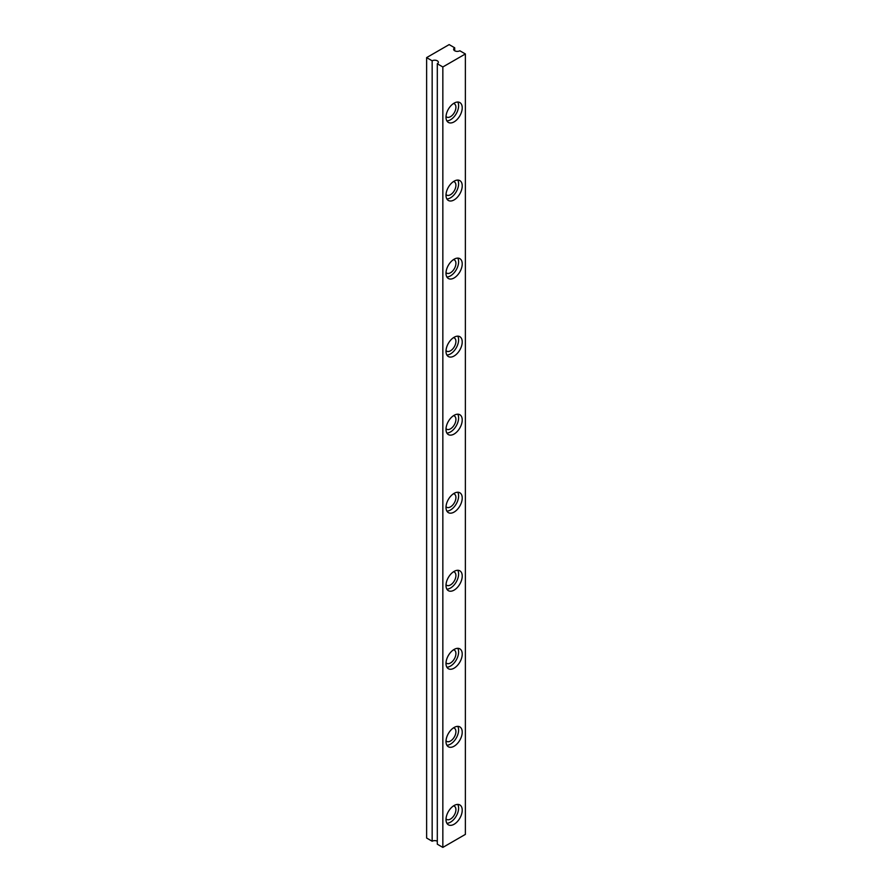 <?xml version="1.0" encoding="UTF-8"?>
<svg xmlns="http://www.w3.org/2000/svg" width="892" height="892" viewBox="0 0 892 892"><rect width="100%" height="100%" fill="white"/><g stroke="black" fill="none" stroke-linecap="round" stroke-linejoin="round"><path stroke-width="1.34" d="M454.697 50.766L454.697 47.8A3.635 2.096 0 0 0 453.638 49.283A3.635 2.096 0 0 0 455.879 51.223A3.635 2.096 0 0 0 459.837 50.766L465.379 53.966L465.379 834.388L442.845 847.4L442.845 66.967L465.379 53.966M454.697 47.8L449.155 44.6L426.621 57.612L432.163 60.812A3.635 2.096 0 0 1 436.121 60.355A3.635 2.096 0 0 1 438.362 62.284A3.635 2.096 0 0 1 437.303 63.767L442.845 66.967M437.303 63.767L437.303 844.2L442.845 847.4M437.303 841.234A3.635 2.096 0 0 0 432.163 841.234L432.163 60.812M426.621 57.612L426.621 838.034L432.163 841.234M462.223 107.809A11.473 6.623 120 0 0 459.848 102.569A11.473 6.623 120 0 0 448.375 109.181A11.473 6.623 120 0 0 448.375 122.427A11.473 6.623 120 0 0 457.217 119.361A11.473 6.623 120 0 0 462.223 107.809M462.223 185.859A11.473 6.623 120 0 0 459.848 180.608A11.473 6.623 120 0 0 448.375 187.231A11.473 6.623 120 0 0 448.375 200.477A11.473 6.623 120 0 0 457.217 197.4A11.473 6.623 120 0 0 462.223 185.859M462.223 263.898A11.473 6.623 120 0 0 459.848 258.647A11.473 6.623 120 0 0 448.375 265.27A11.473 6.623 120 0 0 448.375 278.516A11.473 6.623 120 0 0 457.217 275.438A11.473 6.623 120 0 0 462.223 263.898M462.223 341.948A11.473 6.623 120 0 0 459.848 336.697A11.473 6.623 120 0 0 448.375 343.32A11.473 6.623 120 0 0 448.375 356.555A11.473 6.623 120 0 0 457.217 353.488A11.473 6.623 120 0 0 462.223 341.948M462.223 419.987A11.473 6.623 120 0 0 459.848 414.735A11.473 6.623 120 0 0 448.375 421.358A11.473 6.623 120 0 0 448.375 434.605A11.473 6.623 120 0 0 457.217 431.527A11.473 6.623 120 0 0 462.223 419.987M462.223 498.026A11.473 6.623 120 0 0 459.848 492.774A11.473 6.623 120 0 0 448.375 499.397A11.473 6.623 120 0 0 448.375 512.644A11.473 6.623 120 0 0 457.217 509.566A11.473 6.623 120 0 0 462.223 498.026M462.223 576.076A11.473 6.623 120 0 0 459.848 570.824A11.473 6.623 120 0 0 448.375 577.447A11.473 6.623 120 0 0 448.375 590.682A11.473 6.623 120 0 0 457.217 587.616A11.473 6.623 120 0 0 462.223 576.076M462.223 654.115A11.473 6.623 120 0 0 459.848 648.863A11.473 6.623 120 0 0 448.375 655.486A11.473 6.623 120 0 0 448.375 668.732A11.473 6.623 120 0 0 457.217 665.655A11.473 6.623 120 0 0 462.223 654.115M462.223 732.154A11.473 6.623 120 0 0 459.848 726.902A11.473 6.623 120 0 0 448.375 733.525A11.473 6.623 120 0 0 448.375 746.771A11.473 6.623 120 0 0 457.217 743.705A11.473 6.623 120 0 0 462.223 732.154M462.223 810.204A11.473 6.623 120 0 0 459.848 804.952A11.473 6.623 120 0 0 448.375 811.575A11.473 6.623 120 0 0 448.375 824.81A11.473 6.623 120 0 0 457.217 821.744A11.473 6.623 120 0 0 462.223 810.204M446.022 116.495A7.649 4.415 120 0 0 446.68 117.042A7.649 4.415 120 0 0 452.578 114.99A7.649 4.415 120 0 0 455.912 107.296A7.649 4.415 120 0 0 454.329 103.795A7.649 4.415 120 0 0 453.526 103.494M446.022 194.534A7.649 4.415 120 0 0 446.68 195.08A7.649 4.415 120 0 0 452.578 193.029A7.649 4.415 120 0 0 455.912 185.335A7.649 4.415 120 0 0 454.329 181.834A7.649 4.415 120 0 0 453.526 181.533M446.022 272.573A7.649 4.415 120 0 0 446.68 273.119A7.649 4.415 120 0 0 452.578 271.079A7.649 4.415 120 0 0 455.912 263.385A7.649 4.415 120 0 0 454.329 259.884A7.649 4.415 120 0 0 453.526 259.583M446.022 350.623A7.649 4.415 120 0 0 446.68 351.169A7.649 4.415 120 0 0 452.578 349.118A7.649 4.415 120 0 0 455.912 341.424A7.649 4.415 120 0 0 454.329 337.923A7.649 4.415 120 0 0 453.526 337.622M446.022 428.662A7.649 4.415 120 0 0 446.68 429.208A7.649 4.415 120 0 0 452.578 427.156A7.649 4.415 120 0 0 455.912 419.463A7.649 4.415 120 0 0 454.329 415.962A7.649 4.415 120 0 0 453.526 415.661M446.022 506.712A7.649 4.415 120 0 0 446.68 507.247A7.649 4.415 120 0 0 452.578 505.207A7.649 4.415 120 0 0 455.912 497.513A7.649 4.415 120 0 0 454.329 494.012A7.649 4.415 120 0 0 453.526 493.711M446.022 584.751A7.649 4.415 120 0 0 446.68 585.297A7.649 4.415 120 0 0 452.578 583.245A7.649 4.415 120 0 0 455.912 575.552A7.649 4.415 120 0 0 454.329 572.051A7.649 4.415 120 0 0 453.526 571.75M446.022 662.789A7.649 4.415 120 0 0 446.68 663.336A7.649 4.415 120 0 0 452.578 661.284A7.649 4.415 120 0 0 455.912 653.591A7.649 4.415 120 0 0 454.329 650.09A7.649 4.415 120 0 0 453.526 649.789M446.022 740.839A7.649 4.415 120 0 0 446.68 741.386A7.649 4.415 120 0 0 452.578 739.334A7.649 4.415 120 0 0 455.912 731.641A7.649 4.415 120 0 0 454.329 728.14A7.649 4.415 120 0 0 453.526 727.839M446.022 818.878A7.649 4.415 120 0 0 446.68 819.425A7.649 4.415 120 0 0 452.578 817.373A7.649 4.415 120 0 0 455.912 809.68A7.649 4.415 120 0 0 454.329 806.178A7.649 4.415 120 0 0 453.526 805.877M446.859 120.888A11.473 6.623 120 0 0 458.611 105.735A11.473 6.623 120 0 0 457.752 102.022M446.859 198.927A11.473 6.623 120 0 0 458.611 183.774A11.473 6.623 120 0 0 457.752 180.072M446.859 276.977A11.473 6.623 120 0 0 458.611 261.824A11.473 6.623 120 0 0 457.752 258.111M446.859 355.016A11.473 6.623 120 0 0 458.611 339.863A11.473 6.623 120 0 0 457.752 336.15M446.859 433.055A11.473 6.623 120 0 0 458.611 417.902A11.473 6.623 120 0 0 457.752 414.2M446.859 511.105A11.473 6.623 120 0 0 458.611 495.952A11.473 6.623 120 0 0 457.752 492.239M446.859 589.144A11.473 6.623 120 0 0 458.611 573.991A11.473 6.623 120 0 0 457.752 570.278M446.859 667.183A11.473 6.623 120 0 0 458.611 652.03A11.473 6.623 120 0 0 457.752 648.328M446.859 745.233A11.473 6.623 120 0 0 458.611 730.08A11.473 6.623 120 0 0 457.752 726.367M446.859 823.271A11.473 6.623 120 0 0 458.611 808.119A11.473 6.623 120 0 0 457.752 804.417"/></g></svg>
